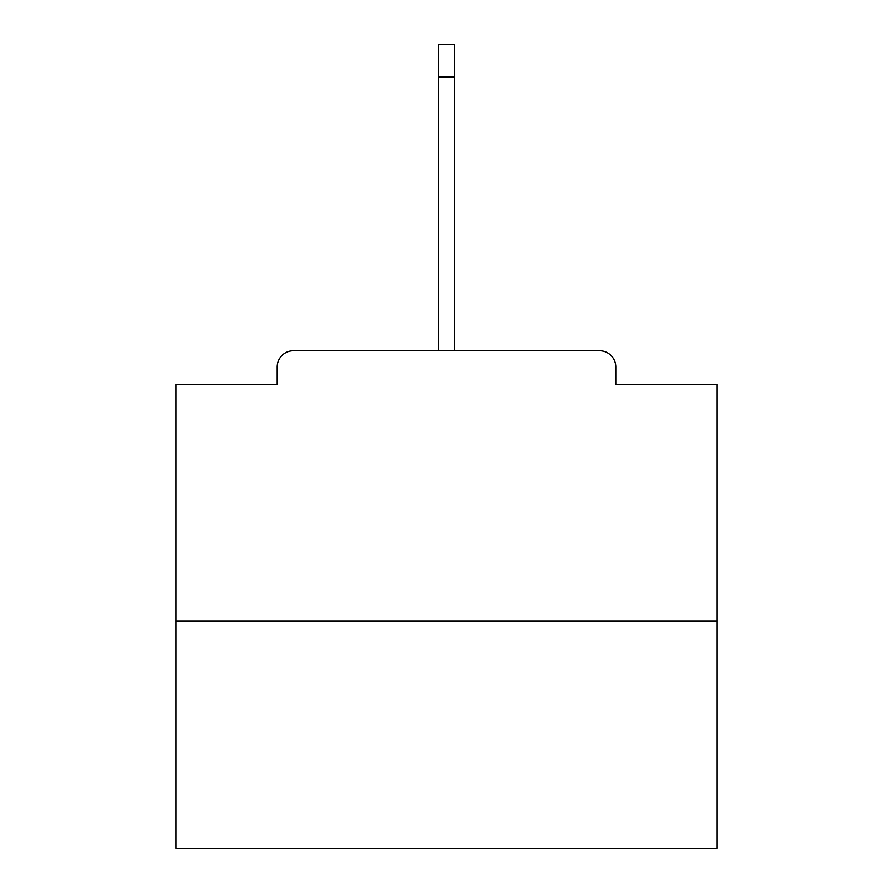 <?xml version="1.0" encoding="UTF-8"?>
<svg xmlns="http://www.w3.org/2000/svg" width="893" height="893" viewBox="0 0 893 893"><rect width="100%" height="100%" fill="white"/><g stroke="black" fill="none" stroke-linecap="round" stroke-linejoin="round"><path stroke-width="1.34" d="M615.79 384.303L615.79 367.001L615.79 384.303L716.923 384.303L716.923 848.35L176.077 848.35L176.077 384.303L277.21 384.303L277.21 367.001L277.21 384.303M716.923 621.193L176.077 621.193M615.79 367.001A16.23 16.23 0 0 0 599.56 350.77L293.44 350.77A16.23 16.23 0 0 0 277.21 367.001M599.56 350.77L530.877 350.77M362.123 350.77L293.44 350.77M438.385 77.099L438.385 44.65L454.615 44.65L454.615 77.099L438.385 77.099L438.385 350.77M454.615 77.099L454.615 350.77"/></g></svg>
